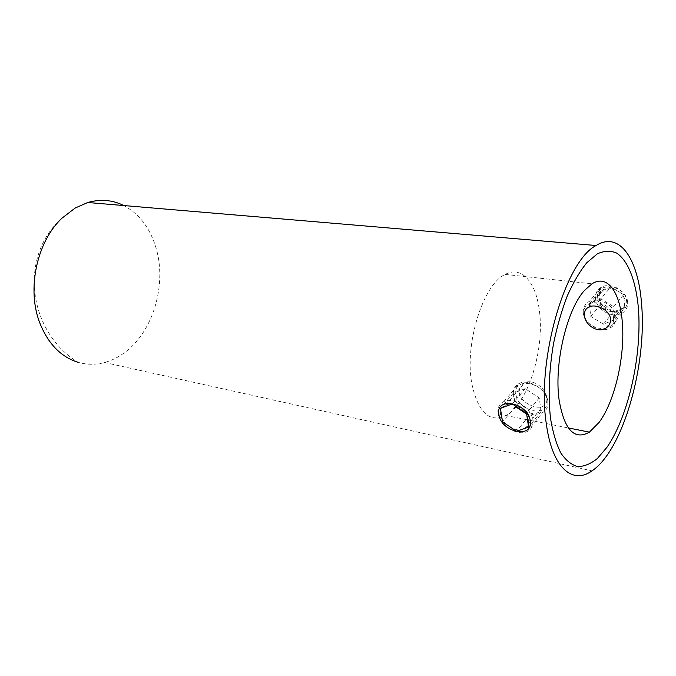 <?xml version="1.0" encoding="UTF-8"?>
<svg xmlns="http://www.w3.org/2000/svg" width="676" height="676" viewBox="0 0 676 676"><rect width="100%" height="100%" fill="white"/><g stroke="black" fill="none" stroke-linecap="round" stroke-linejoin="round"><path stroke-width="0.51" stroke-dasharray="3.38 2.54" d="M519.345 392.781C520.427 402.161 535.468 409.749 542.634 406.394C545.895 404.899 547.281 402.026 546.799 397.792C545.997 388.261 532.781 378.247 524.483 382.929C520.613 385.033 518.898 388.311 519.345 392.781M528.455 420.48C528.962 424.781 527.55 427.705 524.213 429.26C516.81 432.758 501.829 424.469 500.629 414.937C500.088 410.433 501.744 407.197 505.58 405.228C513.701 400.817 527.517 410.831 528.455 420.48M599.308 298.099C599.806 306.997 612.295 314.991 620.103 310.233C623.593 308.163 625.232 305.113 625.013 301.09C624.556 292.277 611.087 285.39 603.922 289.277C600.542 291.06 599.004 294.001 599.308 298.099M471.916 384.112C478.245 412.647 489.542 423.117 505.792 415.503C528.15 403.851 545.042 348.808 539.262 309.895C535.798 282.036 521.5 265.491 505.217 274.422C482.985 284.283 464.167 344.515 471.916 384.112M61.981 218.171C18.117 256.407 28.375 332.085 78.095 362.311C86.874 364.837 95.705 364.905 104.594 362.513C111.532 360.612 118.106 357.376 124.291 352.813C153.52 331.772 167.403 283.371 155.581 246.461C149.548 227.356 138.96 213.717 123.809 205.555M613.504 317.576C612.405 300.397 581.453 296.857 584.225 313.858C585.289 330.471 615.709 334.713 613.504 317.576M583.32 312.844C582.898 307.631 584.917 303.811 589.379 301.378C598.733 296.13 615.245 305.746 615.828 316.959C616.149 322.004 614.205 325.714 609.989 328.088C600.558 333.555 584.081 324.024 583.32 312.844M597.728 297.913C595.108 281.131 625.689 284.309 626.644 301.276C628.714 318.193 598.666 314.332 597.728 297.913M627.641 302.265C627.134 291.179 610.859 281.824 601.564 287.106C597.128 289.548 595.108 293.35 595.488 298.513C596.173 309.574 612.422 318.844 621.793 313.343C625.976 310.952 627.928 307.259 627.641 302.265M610.825 286.945L623.61 294.651L624.785 307.301L613.284 312.067L600.744 304.411L599.451 291.931L610.825 286.945L600.795 298.851L613.74 306.727L614.991 319.495L603.423 324.218L590.731 316.385L589.354 303.794L600.795 298.851M589.354 303.794L599.451 291.931M590.731 316.385L600.744 304.411M603.423 324.218L613.284 312.067M614.991 319.495L624.785 307.301M613.74 306.727L623.61 294.651M515.999 394.438C512.349 376.38 545.067 381.957 546.926 400.133C549.918 418.309 517.791 411.946 515.999 394.438M547.864 401.468C546.791 389.604 528.962 378.442 519.362 383.41C514.766 385.7 512.805 389.596 513.473 395.114C514.757 406.918 532.451 417.979 542.169 412.825C546.512 410.594 548.405 406.817 547.864 401.468M498.094 413.23C497.367 407.653 499.302 403.741 503.916 401.502C513.566 396.609 531.666 408.135 532.857 420.134C533.457 425.534 531.581 429.328 527.212 431.508C517.453 436.569 499.496 425.162 498.094 413.23M525.539 413.323L529.114 415.698L541.138 411.507L539.237 397.902L525.176 388.675L512.315 403.952M539.237 397.902L526.562 413.416M541.138 411.507L528.573 427.147M529.114 415.698L516.498 431.229M515.357 406.555L502.564 421.858M525.176 388.675L513.312 393.136L515.256 405.904M513.312 393.136L500.401 408.312M524.213 429.26L542.634 406.394M605.476 328.392L620.103 310.233M505.792 415.503L568.322 427.942M104.594 362.513L591.999 470.851M505.217 274.422L591.982 283.81M588.914 306.972L603.922 289.277M505.572 405.22L524.483 382.929M601.564 287.106L589.379 301.378M621.793 313.343L609.989 328.088M503.916 401.502L519.362 383.41M527.212 431.508L542.169 412.825"/><path stroke-width="1.01" d="M610.504 319.03C610.732 323.145 609.059 326.263 605.476 328.384C597.39 333.336 585.019 324.759 584.453 315.692C584.081 311.56 585.568 308.653 588.914 306.98C595.911 303.347 609.98 310.107 610.504 319.03M599.198 422.246C615.278 400.648 625.596 354.266 622.165 320.525C619.647 291.364 607.04 274.16 591.982 283.81L584.588 290.342C566.809 309.397 553.881 364.178 559.128 400.048C564.325 429.919 574.414 440.617 589.404 432.141L599.198 422.246M606.862 447.428L597.322 458.548C590.723 463.871 584.208 466.55 577.769 466.558C571.516 464.927 565.871 460.407 560.843 453.013C556.314 443.997 552.883 432.564 550.56 418.714C547.991 395.874 548.954 370.963 553.45 343.983C557.032 326.669 561.646 310.639 567.291 295.894C573.375 282.315 579.898 271.245 586.861 262.668L597.305 253.872C604.192 250.737 610.639 250.475 616.639 253.086C628.08 260.556 635.761 280.684 638.305 307.065C642.327 354.047 628.714 416.086 606.862 447.428M123.809 205.555C112.537 199.91 100.521 198.896 87.77 202.504L75.213 208.005L61.981 218.171C36.741 241.771 26.558 289.514 39.859 323.12C48.207 343.898 60.958 356.962 78.095 362.311M641.49 303.009C638.136 258.815 619.529 230.77 596.105 245.515C565.153 260.944 536.169 360.798 546.36 424.046C552.199 467.843 572.378 484.988 591.999 470.851C623.179 450.334 647.321 364.347 641.49 303.009M530.229 420.835C528.159 402.44 495.043 396.297 498.922 414.599C500.924 432.31 533.44 439.248 530.229 420.835M512.315 403.952L500.401 408.312L502.564 421.858L516.498 431.229L528.573 427.147L526.562 413.416L512.315 403.952M515.256 405.904L515.357 406.555L525.539 413.323M568.322 427.942L589.404 432.141M87.77 202.504L596.105 245.515"/></g></svg>

